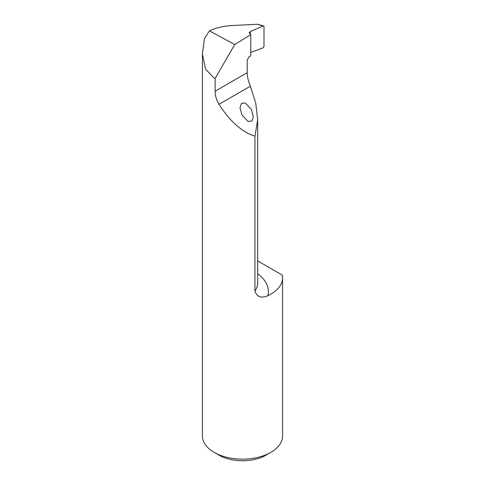 <?xml version="1.0" encoding="UTF-8"?>
<svg xmlns="http://www.w3.org/2000/svg" width="485" height="485" viewBox="0 0 485 485"><rect width="100%" height="100%" fill="white"/><g stroke="black" fill="none" stroke-linecap="round" stroke-linejoin="round"><path stroke-width="0.73" d="M251.4 109.501L253.358 116.824L251.933 121.062L248.102 121.468L241.954 114.957L239.996 107.634L241.415 103.402L245.246 102.99L251.4 109.501M209.429 30.834L234.704 44.559L250.763 34.641L249.157 32.828L250.296 31.525L263.549 25.85L257.474 24.25L232.176 25.523C223.827 25.984 216.243 27.754 209.429 30.834L204.403 38.752L202.421 53.811L205.567 69.173L214.158 78.043L215.122 78.485L215.122 91.235C215.104 95.527 216.401 99.88 218.996 104.299C230.084 121.523 242.063 132.144 254.94 136.158L254.94 291.061C256.923 296.947 261.221 298.499 267.829 295.723A49.622 28.645 0 0 0 257.68 273.74M257.68 260.918L282.318 275.14A40.079 23.141 180 0 1 282.579 277.79L282.579 436.015A40.079 23.141 180 0 1 270.842 452.378A40.079 23.141 180 0 1 214.158 452.378L214.158 452.378A40.079 23.141 180 0 1 202.421 436.015L202.421 53.811M282.579 277.79A40.079 23.141 180 0 1 267.829 295.723M214.158 452.378L218.88 455.1A33.398 19.285 0 0 0 266.119 455.1L270.842 452.378M263.549 25.85L263.992 26.517L263.992 46.475L262.785 48.033L250.763 52.368M254.94 136.158L257.68 119.886L255.759 103.275L250.393 86.172C248.362 81.401 247.302 76.915 247.204 72.708L247.204 59.988L249.169 56.666L250.763 55.811L250.763 34.641M215.122 78.485L234.704 44.559M257.474 24.25L262.785 25.941M257.68 119.886L257.68 282.773A38.933 22.48 180 0 1 254.94 291.061M218.996 104.299L250.393 86.172M215.122 91.235L247.204 72.708M250.296 34.235L250.296 31.525"/></g></svg>
